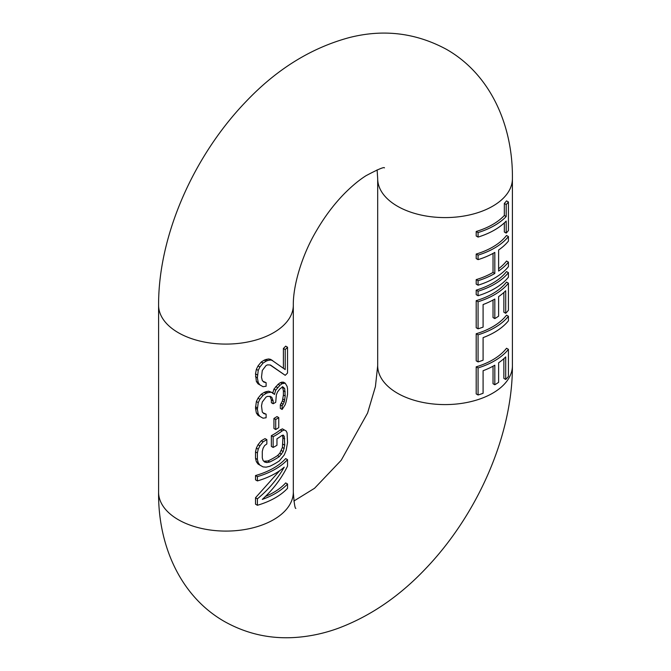 <?xml version="1.0" encoding="UTF-8"?>
<svg xmlns="http://www.w3.org/2000/svg" width="671" height="671" viewBox="0 0 671 671"><rect width="100%" height="100%" fill="white"/><g stroke="black" fill="none" stroke-linecap="round" stroke-linejoin="round"><path stroke-width="1.01" d="M279.673 470.698L255.517 497.739L255.517 504.181L257.396 505.271L257.396 498.821C268.459 489.671 277.4 479.119 284.227 467.159A69.885 40.352 180 0 1 257.396 480.922L257.396 476.628A69.885 40.352 180 0 0 287.54 459.652L287.54 466.102C281.493 478.482 273.08 489.587 262.286 499.409A69.885 40.352 180 0 0 287.54 484.001L287.54 488.303A69.885 40.352 180 0 1 257.396 505.271M287.54 459.652L285.678 458.578A67.36 38.893 180 0 1 255.517 475.538L255.517 479.832L257.396 480.922M287.54 484.001L285.678 482.927A67.36 38.893 180 0 1 265.431 496.448M286.173 430.983L282.407 428.861L280.335 429.876A67.36 38.893 180 0 1 271.352 435.664L271.352 446.408L273.139 447.44L273.139 436.695A69.885 40.352 180 0 0 282.139 430.925L284.227 429.918L286.173 430.983L287.096 432.912L287.54 442.466L286.173 450.316L284.227 454.98L279.346 460.893A69.885 40.352 180 0 1 269.734 466.311L266.11 467.167L263.066 466.899L259.887 465.12L258.234 462.772L257.396 459.434L257.396 452.992L258.234 449.167L259.887 445.787L263.066 441.837L266.857 439.648L266.857 443.942L264.609 445.561L263.066 448.278L262.286 451.424L262.286 457.874L263.066 460.457L264.609 462.034L266.857 462.562L269.734 462.017A69.885 40.352 180 0 0 279.346 456.599L283.204 451.558L284.73 445.234L284.227 436.36L283.204 435.085L281.602 435.638A69.885 40.352 180 0 1 276.964 438.809L276.964 445.259A69.885 40.352 180 0 1 273.139 447.44M259.887 465.12L258.025 464.047L256.364 461.69L255.517 458.352L257.396 459.434M266.857 439.648L265.045 438.608L261.237 440.78L258.025 444.714L256.364 448.077L255.517 451.902L255.517 458.352M282.407 435.311L282.902 437.727L282.407 447.482L279.799 453.219L277.551 455.559A67.36 38.893 180 0 1 267.93 460.977L263.829 461.229M278.759 417.605L276.972 416.574A67.36 38.893 180 0 1 273.936 418.469L273.936 428.501L275.722 429.532L275.722 419.501A69.885 40.352 180 0 0 278.759 417.605L278.759 427.628A69.885 40.352 180 0 1 275.722 429.532M282.407 386.613L283.388 390.732L283.388 395.026L282.407 400.931L280.335 404.814L280.335 408.396L282.139 409.436L282.139 405.854L284.227 401.988L285.217 396.083L284.73 388.652L283.204 387.1L282.139 387.234A69.885 40.352 180 0 1 279.924 388.878L277.568 391.881L276.343 394.783L275.722 402.315A69.885 40.352 180 0 1 273.139 403.749L273.139 400.889L271.797 397.282L270.43 396.519L267.586 396.368A69.885 40.352 180 0 1 266.11 396.98L262.286 402.013L261.497 405.863L262.286 412.036L263.846 413.621L266.11 414.175L266.11 417.756L263.066 418.201L259.887 416.423L258.234 414.074L257.396 409.31L258.234 402.617L259.887 399.237L263.066 395.286L266.11 393.407A69.885 40.352 180 0 0 267.586 392.787L270.43 392.225L272.476 392.644L274.447 394.447L275.722 390.145L279.924 385.297A69.885 40.352 180 0 0 282.139 383.661L285.217 383.191L287.096 386.362L287.54 388.761L287.54 394.489L286.173 401.619L285.217 404.68L282.139 409.436M270.01 396.251L271.352 399.857L271.352 402.717L273.139 403.749M266.11 414.175L263.066 412.824M259.887 416.423L258.025 415.349L256.364 412.992L255.517 408.22L257.396 409.31M272.476 392.644L268.635 391.185L265.783 391.747A67.36 38.893 180 0 1 264.299 392.359L261.237 394.229L258.025 398.163L256.364 401.535L255.517 408.22M285.217 383.191L283.388 382.135L280.335 382.613A67.36 38.893 180 0 1 278.13 384.265L273.936 389.113L272.661 393.416M283.388 368.228L283.388 348.475A67.36 38.893 180 0 0 285.678 346.144L287.54 347.217L287.54 373.001A69.885 40.352 180 0 1 285.217 375.315L270.136 364.999M287.54 347.217A69.885 40.352 180 0 1 285.217 349.532L285.217 369.587L270.681 359.379L268.635 358.96L265.783 359.522A67.36 38.893 180 0 1 264.299 360.126L261.237 362.005L258.025 365.938L256.364 369.302L255.517 373.848L256.364 381.48L258.025 383.837L263.066 386.697L266.11 386.244L266.11 382.663L263.066 381.313M506.194 233.097A69.885 40.352 0 0 0 508.433 230.547L508.433 201.971L506.53 200.872A67.36 38.893 0 0 1 504.332 203.447L504.332 215.475A67.36 38.893 0 0 1 476.2 231.487L476.2 235.999L478.071 237.081A69.885 40.352 0 0 0 506.194 221.061L506.194 233.097L504.332 232.015L504.332 222.889M478.071 259.635L476.2 258.561L476.2 254.049A67.36 38.893 0 0 0 506.53 235.462L508.433 236.561L508.433 241.074A69.885 40.352 0 0 1 498.612 249.998L498.612 271.05A69.885 40.352 0 0 0 508.433 262.126L508.433 266.639A69.885 40.352 0 0 1 478.071 285.2L478.071 280.696A69.885 40.352 0 0 0 494.812 273.466L494.812 252.405A69.885 40.352 0 0 1 478.071 259.635L478.071 255.123A69.885 40.352 0 0 0 508.433 236.561M498.612 268.719A67.36 38.893 0 0 0 506.53 261.027L508.433 262.126M478.071 285.2L476.2 284.127L476.2 279.614A67.36 38.893 0 0 0 493.026 272.434L493.026 253.42M478.071 295.735L476.2 294.653L476.2 290.14A67.36 38.893 0 0 0 506.53 271.554L508.433 272.661L508.433 277.165A69.885 40.352 0 0 1 478.071 295.735L478.071 291.222A69.885 40.352 0 0 0 508.433 272.661M478.071 328.815L476.2 327.742L476.2 300.667A67.36 38.893 0 0 0 506.53 282.08L508.433 283.187L508.433 310.254A69.885 40.352 0 0 1 505.716 313.29L505.716 290.736A69.885 40.352 0 0 1 498.612 296.616L498.612 316.167A69.885 40.352 0 0 1 494.812 318.582L494.812 299.031A69.885 40.352 0 0 1 483.086 304.55L483.086 327.104A69.885 40.352 0 0 1 478.071 328.815L478.071 301.749A69.885 40.352 0 0 0 508.433 283.187M505.716 313.29L503.862 312.225L503.862 292.497M494.812 318.582L493.026 317.551L493.026 300.038M478.071 361.904L476.2 360.822L476.2 333.755A67.36 38.893 0 0 0 506.53 315.169L508.433 316.267L508.433 320.78A69.885 40.352 0 0 1 483.086 337.63L483.086 360.193A69.885 40.352 0 0 1 478.071 361.904L478.071 334.829A69.885 40.352 0 0 0 508.433 316.267M478.071 394.993L476.2 393.911L476.2 366.836A67.36 38.893 0 0 0 506.53 348.257L508.433 349.356L508.433 376.423A69.885 40.352 0 0 1 505.716 379.467L505.716 356.905A69.885 40.352 0 0 1 498.612 362.785L498.612 382.336A69.885 40.352 0 0 1 494.812 384.751L494.812 365.2A69.885 40.352 0 0 1 483.086 370.719L483.086 393.281A69.885 40.352 0 0 1 478.071 394.993L478.071 367.918A69.885 40.352 0 0 0 508.433 349.356M505.716 379.467L503.862 378.394L503.862 358.666M494.812 384.751L493.026 383.72L493.026 366.207M478.071 237.081L478.071 232.569A69.885 40.352 0 0 0 506.194 216.548L506.194 204.521A69.885 40.352 0 0 0 508.433 201.971M476.2 231.487L478.071 232.569M504.332 215.475L506.194 216.548M504.332 203.447L506.194 204.521M493.026 272.434L494.812 273.466M476.2 279.614L478.071 280.696M476.2 254.049L478.071 255.123M476.2 290.14L478.071 291.222M476.2 300.667L478.071 301.749M476.2 333.755L478.071 334.829M476.2 366.836L478.071 367.918M272.476 360.411L270.43 360L267.586 360.562A69.885 40.352 180 0 1 266.11 361.174L263.066 363.061L259.887 367.012L258.234 370.392L257.396 377.798L258.234 382.562L259.887 384.919M266.11 382.663L263.846 382.109L262.286 380.524L261.497 377.219L262.286 370.501L266.11 365.477A69.885 40.352 180 0 0 267.586 364.865L270.43 365.007L285.217 375.315M255.517 497.739L257.396 498.821M255.517 475.538L257.396 476.628M271.352 435.664L273.139 436.695M280.335 429.876L282.139 430.925M282.466 435.345L284.227 436.36M282.902 437.727L284.73 438.784M282.902 444.177L284.73 445.234M282.407 447.482L284.227 448.538M281.384 450.509L283.204 451.558M279.799 453.219L281.602 454.259M277.551 455.559L279.346 456.599M267.93 460.977L269.734 462.017M265.045 461.522L266.857 462.562M261.237 440.78L263.066 441.837M258.025 444.714L259.887 445.787M256.364 448.077L258.234 449.167M255.517 451.902L257.396 452.992M256.364 461.69L258.234 462.772M282.407 428.861L284.227 429.918M273.936 418.469L275.722 419.501M281.904 382.042L283.724 383.091M280.335 382.613L282.139 383.661M278.13 384.265L279.924 385.297M275.781 386.555L277.568 387.586M273.936 389.113L275.722 390.145M268.635 391.185L270.43 392.225M265.783 391.747L267.586 392.787M264.299 392.359L266.11 393.407M261.237 394.229L263.066 395.286M258.025 398.163L259.887 399.237M256.364 401.535L258.234 402.617M255.517 406.785L257.396 407.876M256.364 412.992L258.234 414.074M271.352 399.857L273.139 400.889M282.902 387.595L284.73 388.652M283.388 390.732L285.217 391.789M283.388 395.026L285.217 396.083M282.902 399.06L284.73 400.117M282.407 400.931L284.227 401.988M281.384 403.246L283.204 404.294M280.335 404.814L282.139 405.854M283.388 348.475L285.217 349.532M268.635 358.96L270.43 360M265.783 359.522L267.586 360.562M264.299 360.126L266.11 361.174M261.237 362.005L263.066 363.061M258.025 365.938L259.887 367.012M256.364 369.302L258.234 370.392M255.517 373.848L257.396 374.93M255.517 376.708L257.396 377.798M256.364 381.48L258.234 382.562M397.417 393.198A67.36 38.893 0 0 0 470.832 401.627A67.36 38.893 0 0 0 512.409 365.703L512.409 178.704A67.36 38.893 0 0 1 470.832 214.628A67.36 38.893 0 0 1 397.417 206.198A67.36 38.893 0 0 1 377.689 178.704L377.689 365.703A67.36 38.893 0 0 0 397.417 393.198M295.852 508.417C294.972 508.677 294.124 503.267 293.311 492.195A67.36 38.893 180 0 1 251.726 528.127A67.36 38.893 180 0 1 178.318 519.698A67.36 38.893 180 0 1 158.591 492.195C157.97 544.491 179.82 595.957 224.357 621.455C246.442 633.835 270.128 639.169 295.416 637.45C310.153 636.427 324.605 633.307 338.771 628.081C370.476 616.062 399.32 596.376 425.313 569.008C477.526 514.64 512.636 435.294 512.409 365.703M293.311 492.195L293.311 305.196A67.36 38.893 180 0 1 251.726 341.128A67.36 38.893 180 0 1 178.318 332.699A67.36 38.893 180 0 1 158.591 305.196L158.591 492.195M158.591 305.196C158.356 235.362 193.734 155.689 246.249 101.313C276.863 69.13 311.176 47.893 349.197 37.61C383.435 28.861 415.911 32.804 446.643 49.444C491.18 74.942 513.03 126.408 512.409 178.704M293.311 305.196C293.026 285.678 301.875 255.215 316.418 230.816C324.739 216.54 334.091 204.118 344.466 193.55C352.065 185.909 359.262 179.954 366.047 175.685C377.958 169.352 384.106 166.752 384.491 167.876M293.881 501.027L314.556 488.27L341.204 460.272L367.574 413.059L375.416 386.63L377.689 365.703M377.119 169.872L377.689 178.704"/></g></svg>
